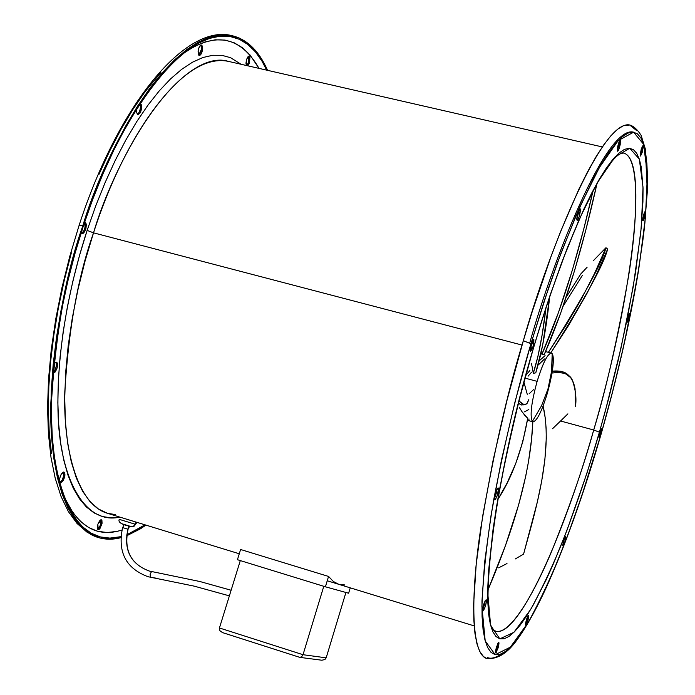 <?xml version="1.0" encoding="UTF-8"?>
<svg xmlns="http://www.w3.org/2000/svg" width="695" height="695" viewBox="0 0 695 695"><rect width="100%" height="100%" fill="white"/><g stroke="black" fill="none" stroke-linecap="round" stroke-linejoin="round"><path stroke-width="1.04" d="M325.408 586.797L237.438 559.701L240.6 549.502L328.553 576.442L325.408 586.797L328.553 576.442L333.478 581.576L338.778 584.321L333.365 581.489L328.553 576.442L240.6 549.502L237.438 559.701L325.408 586.797L348.621 593.217L350.245 587.84L348.621 593.217L325.408 586.797M344.929 584.964L338.76 584.321M135.091 524.195L135.786 522.006L135.091 524.195L119.253 519.347L135.091 524.195L133.475 526.237L131.034 526.558L133.475 526.237L135.091 524.195L135.612 524.334L135.091 524.195M119.253 519.347L119.253 519.339C117.829 522.275 121.755 524.682 131.025 526.558M121.807 523.717L130.981 526.541M121.538 523.639L130.538 526.419M127.897 529.208L122.615 527.583L127.897 529.208L128.931 525.933L127.897 529.208C123.484 549.893 130.53 563.819 149.025 570.977C130.53 563.819 123.484 549.893 127.897 529.208L127.897 529.208M147.783 576.659L150.563 577.232L150.103 574.218L151.571 571.516L150.103 574.218L150.563 577.232L194.148 586.128L147.783 576.659M231.122 590.255L199.856 581.507L230.662 590.107M231.122 590.246L199.856 581.507L149.286 571.047C130.773 564.105 123.701 550.171 128.071 529.251L129.105 525.985M229.376 595.876L194.148 586.128L228.95 595.737M122.798 527.635L123.832 524.378M240.305 560.587L219.438 627.976L240.305 560.587M326.181 657.835L345.919 592.47L326.181 657.835L303.02 654.707L323.783 586.302L303.02 654.707L219.438 627.976L219.316 628.68L219.438 627.976L303.02 654.707L301.569 656.923L299.571 657.288L222.713 632.659L219.95 630.782L219.316 628.68L219.95 630.782L222.504 632.598L299.684 657.331L301.569 656.923L303.02 654.707L326.181 657.835L324.93 659.512L321.889 660.224L324.93 659.512L326.181 657.835M300.127 657.409L321.889 660.224M527.262 394.282L525.715 388.757L527.262 394.282M524.221 383.136L525.715 388.757L524.221 383.136M537.131 381.355L525.02 378.123L537.131 381.355C531.327 402.692 529.738 416.044 532.361 421.431C529.738 416.044 531.327 402.692 537.131 381.355C542.821 363.042 547.573 353.625 551.37 353.112L552.195 353.72L552.282 356.257L551.83 368.941L550.37 379.053L547.964 389.009L541.509 405.819L532.361 421.431L541.509 405.819L547.964 389.009L551.552 371.478L552.195 353.72C548.616 351.67 543.594 360.879 537.131 381.355M552.221 371.868C553.698 362.199 553.689 356.153 552.195 353.72C554.532 359.741 552.89 372.972 547.286 393.431C541.666 411.675 536.905 421.144 532.995 421.813L532.361 421.431M524.899 415.454L527.722 418.338L522.136 411.892L524.899 415.454M519.486 407.722L522.136 411.892L519.486 407.722M532.839 421.778C530.389 481.93 507.22 544.437 487.951 590.012L505.517 545.393L518.678 504.735L525.733 476.197L528.504 461.645L531.51 439.596L532.839 421.778M529.182 419.05L527.583 419.215M541.909 354.268L541.144 352.582L541.909 354.268L558.363 312.828L572.376 270.042L583.713 229.168L592.991 191.029C582.749 236.065 565.739 300.405 541.909 354.268L544.315 354.398L541.909 354.268M531.388 363.268L532.413 368.133L531.388 363.268M533.291 373.328L532.413 368.133L533.291 373.328L538.017 356.031L542.17 334.703L545.966 307.876C542.76 334.999 538.529 356.822 533.291 373.328L535.758 372.841L533.291 373.328M523.665 404.864L521.033 404.846L518.435 403.309L521.693 405.037L524.299 404.447M519.009 401.024L523.352 404.186L525.159 404.481L527.349 403.091L528.817 399.59L526.827 403.682C524.916 405.272 522.31 404.386 519.009 401.024M549.676 296.695L542.665 345.198L535.758 372.841C541.726 353.694 546.366 328.309 549.676 296.695M596.944 183.801L585.937 229.585L574.661 270.329L560.717 312.993L544.315 354.398C569.535 297.243 586.789 229.211 596.944 183.801M605.962 247.724L607.665 249.045L596.267 274.855L586.936 293.481L568.467 325.616L550.779 352.956C584.99 298.676 603.946 264.039 607.665 249.045L605.962 247.724L593.461 260.573L605.962 247.724C602.191 262.788 583.001 297.651 548.39 352.33L566.425 324.556L581.124 299.528L594.46 273.604L605.962 247.724M587.11 267.236L580.707 274.047L587.11 267.236M582.332 275.429L563.08 306.313M566.164 297.252L580.707 274.047L566.164 297.252M526.306 374.596L529.851 370.591M539.19 360.87L545.08 355.632M544.559 358.95L538.477 364.805M531.614 372.146L528.061 376.204M552.508 428.754L560.231 421.326L552.508 428.754M567.911 413.846L560.231 421.326L567.911 413.846M569.118 376.038C566.13 372.025 560.535 370.4 552.325 371.156L560.578 371.269L564.01 372.285L569.031 375.952M575.521 406.306L575.086 388.861L573.601 382.78L570.647 377.585L565.695 373.919L562.307 372.885L558.207 372.503L552.099 373.024C562.759 371.686 569.457 373.936 572.193 379.774C575.521 389.165 576.633 398.009 575.521 406.306M533.447 389.713L529.112 393.796M498.654 567.85L506.985 563.541L498.654 567.85M515.299 558.954L523.587 554.089L515.299 558.954M523.587 554.089L537.365 501.877L541.692 481.062L544.88 459.673L546.287 438.432L546.114 428.094L545.245 418.069L543.082 406.019C554.236 453.123 532.77 519.764 523.587 554.089M528.843 409.537L524.508 411.84M497.828 499.514L506.994 483.207L515.681 463.695L522.744 441.864L527.722 418.338C521.962 450.716 511.998 477.778 497.828 499.514M63.714 472.765L63.662 476.24L62.176 480.123L63.245 480.445L60.604 482.478C59.084 481.009 59.318 478.203 61.308 474.051L63.367 472.044L64.783 473.086L64.731 476.561L62.211 481.8L61.186 482.469L59.77 481.444L59.813 477.952L61.308 474.051L63.94 472.035C65.46 473.495 65.226 476.301 63.245 480.445L62.176 480.123L63.784 475.528L63.349 472.044M56.425 365.474L55.313 369.671L53.22 372.477L54.332 372.789L55.426 371.703L57.164 367.916L57.494 363.945L57.025 362.651L55.183 362.408L53.828 363.85L55.183 362.408L56.364 362.138C58.311 365.092 57.633 368.645 54.332 372.789L53.22 372.477C56.182 369.088 57.033 365.648 55.756 362.147M82.714 232.556L81.636 233.268C84.842 230.419 85.798 226.839 84.486 222.556L85.103 226.987L83.748 231.114M85.355 222.617C86.979 227.508 85.911 231.166 82.14 233.581L81.202 232.669L82.766 233.563L83.843 232.851L85.72 229.454L86.345 225.215L86.032 223.582L84.521 222.443L85.355 222.617M137.341 114.249C139.652 112.503 140.685 109.48 140.425 105.171L141.537 105.431C141.676 110.54 140.451 113.58 137.853 114.553L136.654 112.746L136.846 108.507M198.744 55.157L201.515 49.102L202.584 49.336C201.941 53.194 200.829 55.235 199.239 55.461L198.11 51.152L198.483 49.102L199.995 45.818L200.898 45.079L202.315 45.957L202.584 49.336L200.699 54.653L199.804 55.4L198.379 54.54L198.11 51.152C198.744 47.286 199.856 45.245 201.446 45.027L202.584 49.336L201.515 49.102L199.639 54.41M246.673 65.556L248.454 62.507L249.453 62.741L247.672 65.79L248.784 64.374L249.453 62.741L248.454 62.507L246.994 65.287M246.395 65.495L246.577 59.431L248.046 56.651L248.836 56.191L249.931 57.459L249.453 62.741L249.071 56.199L246.577 59.431L245.952 63.184L246.395 65.495M483.338 608.09L482.591 609.654L484.467 602.226L486.144 599.724C486.726 600.966 486.196 603.885 484.554 608.455L483.338 608.09L484.554 608.455L485.901 604.233L486.274 599.82L485.206 600.662M496.995 491.165L494.545 498.48L497.255 488.82M495.561 499.245L494.562 498.958L495.561 499.245L497.073 496.022L498.515 489.628L498.463 488.368L498.115 487.942L497.524 488.403L498.185 487.951C498.784 490.687 497.907 494.449 495.561 499.245L494.892 499.714C494.301 496.96 495.179 493.189 497.524 488.403L494.805 496.143L494.623 499.305L494.97 499.722L495.561 499.245M531.023 348.299L530.189 350.08L532.787 340.229L532.335 343.834M533.864 339.481C534.003 344.312 532.9 348.247 530.572 351.288L533.048 346.501L533.864 339.481L532.718 340.35L531.232 344.147L530.276 348.638L530.424 351.184C530.276 346.371 531.371 342.427 533.708 339.36L533.864 339.481M576.798 219.09L579.144 210.099L580.421 210.403C579.734 215.676 578.648 218.986 577.163 220.341L576.807 218.621L576.876 219.898L577.215 220.341L577.762 219.907L579.135 216.762L580.351 209.126L580.021 208.665L578.796 210.35L576.807 218.621C577.484 213.348 578.57 210.029 580.064 208.674L580.421 210.403L579.152 209.621M617.282 149.885L619.01 144.213L620.218 144.49C619.315 148.556 618.446 150.806 617.594 151.232L617.647 146.932L617.481 151.162L618.463 150.216L620.583 141.033L620.392 140.251L619.41 141.172L617.647 146.932C618.55 142.857 619.427 140.599 620.27 140.173L620.218 144.49L619.01 144.213L619.306 142.249M640.208 154.568L641.068 152.127L642.197 152.387L640.451 156.028L641.216 149.347L640.191 154.855L640.573 156.01L642.197 152.387L643.222 146.897L642.849 145.724L641.216 149.347L642.971 145.707L642.197 152.387L641.068 152.127L641.937 148.2M642.719 219.264L643.822 219.42L642.892 220.828C642.467 219.455 642.971 216.701 644.387 212.557L642.701 219.412L642.701 220.463L643.309 220.463L645.499 212.592L645.29 211.158L644.387 212.557L645.316 211.158C645.733 212.531 645.238 215.285 643.822 219.42L642.753 219.168L644.421 212.47M629.036 314.548L627.411 320.795L627.846 322.202L627.368 322.08L627.846 322.202L629.635 313.393L627.672 319.222L628.775 316.121M601.618 428.815L599.776 432.637L599.012 437.859L601.618 428.815L599.081 437.902L600.854 434.028L601.618 428.815M565.756 537.539L564.983 537.313L565.756 537.539L565.409 536.722L564.392 538.616L562.794 545.167C563.437 540.91 564.366 538.078 565.582 536.662L565.756 537.539C565.113 541.787 564.184 544.611 562.967 546.027L562.794 545.167L562.854 545.914L563.602 545.314L564.731 542.395L565.756 537.539M525.794 623.172L527.427 617.742L528.504 618.064C527.54 622.199 526.61 624.579 525.707 625.222L525.75 622.529L525.55 624.987L526.28 624.692L528.721 616.552L528.704 615.605L527.983 615.883L525.75 622.529C526.714 618.394 527.644 616.005 528.548 615.362L528.504 618.064L527.427 617.742L527.618 616.578M496.352 649.512L497.012 647.514L498.15 647.862L495.709 652.926L496.352 647.445L495.526 651.241L495.717 652.935L496.178 652.605L498.671 645.837L499.01 642.866L498.324 642.693L496.352 647.445L498.793 642.38L498.15 647.862L497.012 647.514L497.855 643.457M100.905 520.068L100.601 524.925L101.609 525.238L98.151 529.633L97.873 524.204L99.541 520.876L101.322 519.808L101.913 520.381L102.069 523.318L99.958 528.556L99.011 529.46L97.578 529.069L97.873 524.204L101.331 519.808L101.609 525.238L100.601 524.925L100.766 519.843M533.708 347.361C543.533 314.435 553.68 284.107 564.149 256.377C578.848 218.716 589.169 197.545 597.839 182.238C614.875 154.047 619.957 153.378 623.563 153.048C649.973 159.459 630.956 303.003 593.712 430.005L560.578 420.996L593.712 430.005C583.739 466.258 569.526 507.159 551.074 552.716C532.804 595.98 509.791 635.022 495.639 631.208L491.443 628.28M533.656 347.274C521.45 388.218 509.904 436.538 499.01 492.251C492.764 529.138 488.993 562.576 487.708 592.566L490.609 625.361L499.809 638.861L513.935 632.302L530.702 609.402C542.361 588.092 553.411 564.427 563.853 538.39C578.605 499.123 590.463 463.721 599.411 432.168L593.712 430.005L599.411 432.168L605.31 411.11L621.069 347.735L633.188 286.931L640.781 232.512L642.927 201.767L643.04 188.519L641.25 167.035L639.313 159.103L636.672 153.239L633.327 149.581L629.279 148.243L624.536 149.329L619.141 152.926L613.112 159.077L606.5 167.825L599.359 179.136L591.766 192.984L583.791 209.256L567.094 248.506L550.075 295.271L541.735 320.786L533.656 347.274L518.748 401.762L506.177 455.746L496.586 506.299L493.05 529.468L488.655 570.23L487.794 587.397L487.812 602.218L488.689 614.589L490.375 624.44L492.825 631.755L495.995 636.551L499.809 638.861L504.214 638.757L509.148 636.333L514.543 631.694L520.329 624.953L526.454 616.257L532.839 605.736L546.174 579.795L553.011 564.679L566.764 530.867L586.867 473.382L599.411 432.168L608.507 399.173L618.003 361.07L627.333 318.319L635.551 272.544L641.303 227.083L643.014 187.163L639.313 159.103L629.757 148.27L615.171 156.757L597.518 182.342L579.065 219.681L561.673 262.649L546.409 306.252L533.656 347.274M486.926 658.573L483.442 656.54L479.819 651.589L476.961 643.865L474.946 633.345L473.825 620.044L473.634 604.024L476.205 564.279L482.764 515.542L493.155 460.047L506.916 400.668L523.335 340.715C507.211 393.014 493.042 455.416 480.827 527.931C470.22 597.057 471.201 654.438 486.9 658.565C497.055 659.329 506.612 653.752 515.568 641.832C525.62 628.367 536.036 609.889 546.8 586.389C566.069 543.42 584.148 492.764 601.019 434.401L601.027 434.253C591.584 467.561 579.057 505.03 563.454 546.652C552.412 574.287 540.684 599.524 528.287 622.355L510.382 647.132L495.205 654.699L485.197 640.903L481.913 606.344C483.181 574.504 487.143 538.834 493.789 499.34C505.421 439.596 517.801 387.732 530.919 343.747L523.335 340.715L532.248 311.586L550.84 257.054L560.257 232.356L578.7 189.596L587.484 171.969L595.85 157.061L603.694 144.951L610.948 135.69L617.56 129.279L623.458 125.682L629.705 124.996M529.746 342.965C552.212 262.058 606.075 124.388 633.64 132.18M642.988 145.715L643.222 146.593M531.397 347.274L530.502 347.161L531.397 347.274M602.313 146.932L228.36 61.369C174.801 50.153 113.311 164.628 93.521 232.842L522.058 345.067L93.521 232.842L85.085 260.946L77.97 289.494L72.306 317.963L68.18 345.867L65.643 372.737L64.722 398.131L65.391 421.657L67.597 442.976L71.272 461.81L76.302 477.943L82.583 491.226L89.959 501.564L98.299 508.914L107.456 513.301L115.622 514.613M87.136 230.401C72.245 275.828 56.747 343.208 57.98 410.154C58.971 477.196 84.347 525.324 119.861 517.115L111.183 517.871L102.365 516.533L94.051 512.91L86.354 506.959L79.369 498.663L73.21 488.038L67.971 475.119L63.74 459.986L60.595 442.758L58.623 423.594L57.859 402.683L58.354 380.252L60.118 356.57L63.149 331.941L67.424 306.66L72.897 281.084L79.499 255.552L87.136 230.401L93.521 232.842L87.136 230.401L95.71 205.981L105.093 182.611L115.153 160.588L125.752 140.182L136.741 121.634L147.965 105.145L159.285 90.854L170.562 78.9L181.664 69.335L192.463 62.22L202.853 57.537L212.722 55.27L222 55.348L230.601 57.702L241.017 64.261M83.348 226.005C105.44 150.077 173.472 24.586 232.243 36.913C246.725 40.519 258.201 51.595 266.68 70.134L261.972 61.125L255.317 51.751L247.767 44.419L239.349 39.294L230.132 36.505L220.159 36.166L209.508 38.399L198.292 43.255L186.59 50.787L174.541 61.004L162.274 73.87L149.929 89.308L137.671 107.204L125.665 127.385L114.058 149.633L103.034 173.689L92.748 199.257L83.348 226.005L74.973 253.553L67.736 281.544L61.751 309.57L57.086 337.24L53.793 364.197L51.899 390.069L51.404 414.533L52.29 437.294L54.505 458.101L57.989 476.744L62.672 493.059L68.44 506.924L75.199 518.261L82.844 527.036L91.245 533.239L100.297 536.914L109.888 538.112L120.8 536.688C113.076 538.66 105.675 538.573 98.603 536.427C66.807 527.201 49.527 468.586 51.482 402.049C55.626 332.61 66.251 273.926 83.348 226.005M259.009 68.379C240.357 35.897 214.781 31.153 182.29 54.149L193.644 46.852L204.712 42.047L215.215 39.815L225.058 40.093L234.18 42.786L242.503 47.781L249.992 54.94L259.009 68.379M145.898 525.107L126.638 535.828L140.564 528.747L145.898 525.107M120.722 537.713C112.877 539.746 105.371 539.676 98.186 537.504C66.251 528.235 48.893 469.368 50.857 402.535C55.018 332.783 65.686 273.83 82.87 225.684L79.1 225.354L82.87 225.684C105.067 149.399 173.411 23.387 232.417 35.766C247.29 39.493 259.009 51.022 267.558 70.334L262.319 60.152L255.638 50.726L248.063 43.351L239.619 38.182L230.358 35.367L220.341 35.019L209.655 37.243L198.379 42.108L186.625 49.666L174.523 59.909L162.196 72.827L149.79 88.335L137.471 106.309L125.395 126.577L113.737 148.93L102.66 173.107L92.313 198.805L82.87 225.684L74.452 253.371L67.18 281.501L61.16 309.666L56.477 337.475L53.168 364.562L51.265 390.564L50.778 415.141L51.673 438.006L53.906 458.909L57.416 477.63L62.116 494.015L67.919 507.932L74.721 519.313L82.401 528.113L90.854 534.333L99.95 538.008L109.584 539.198L120.722 537.713M145.038 524.838L140.72 527.74L126.777 534.811L145.038 524.838M63.931 496.551C77.979 526.775 97.309 537.939 121.92 530.033L116.951 531.414L107.091 532.526L97.648 531.275L88.734 527.601L80.455 521.441L72.932 512.762L63.94 496.551M128.671 527.349L130.59 526.428L128.671 527.349M135.864 523.535L137.506 522.527L135.864 523.535M53.133 373.067L54.332 372.789L53.002 373.015M140.016 103.581L141.042 104.137L141.537 105.431L140.79 111.469L139.921 113.181L137.958 114.571L136.654 112.746M228.36 61.369C191.055 49.736 129.366 121.147 93.521 232.842C78.17 275.95 68.596 328.865 64.809 391.589C62.993 451.715 78.544 505.022 107.456 513.301L239.28 553.776M484.085 606.005L483.885 603.799M484.068 606.057L484.684 603.868M577.163 218.334L579.144 210.099M618.515 146.367L619.375 141.241M640.486 153.899L642.076 146.914M643.822 215.78L644.222 213.912M599.837 433.75L598.977 436.252M495.5 651.493L497.828 643.726M641.676 149.66L641.494 148.461M636.359 130.347L629.653 124.978C600.749 119.192 546.201 258.514 523.335 340.715L530.919 343.747L544.628 299.736L561.021 253.032L579.665 207.145L599.385 167.495L618.176 140.633L633.605 132.18L643.622 144.291L647.393 174.575L645.455 217.205L639.278 265.49L630.547 313.966L620.67 359.159L610.636 399.399L601.01 434.41M530.919 343.747L548.564 287.965L557.685 262.05L575.886 215.824L593.252 178.754L601.357 164.107L608.959 152.188L615.996 143.048L622.39 136.68L628.106 133.066L633.102 132.12L637.358 133.761L640.868 137.862L643.622 144.291L645.62 152.9L646.88 163.534L647.41 176.026L647.245 190.204L644.891 222.982L642.762 241.252L636.768 280.737L623.91 345.059L613.172 389.634L601.027 434.253L580.838 498.828L566.538 538.668L551.978 574.583L537.565 605.345L530.554 618.411L517.228 639.122L511.042 646.463L505.256 651.589L499.957 654.377L495.205 654.699L491.078 652.449L487.629 647.549L484.945 639.939L483.077 629.609L482.069 616.569L481.982 600.871L484.667 561.994L491.2 514.378L501.434 460.203L514.917 402.257L530.919 343.747M484.467 602.226L482.582 610.054L483.181 610.87L484.554 608.455L482.869 610.975C482.287 609.732 482.817 606.813 484.467 602.226M627.846 322.202L629.8 316.39L629.939 313.176L627.846 322.202M623.563 153.048C639.548 156.67 638.305 215.902 628.61 275.941C617.707 338.152 606.075 389.504 593.712 430.005C562.455 539.615 517.827 637.888 495.639 631.208C478.064 628.628 490.861 488.524 533.638 347.604M160.875 72.497L144.942 91.879L132.893 109.428L121.086 129.209L109.697 151.015L98.881 174.584M71.368 252.78L64.296 280.181L58.432 307.624L53.88 334.729L50.666 361.131L48.832 386.49L48.363 410.476L49.258 432.803L51.456 453.236M62.176 480.123L60.118 482.139L62.176 480.123M139.93 103.868L140.555 107.013L139.678 111.209M201.255 45.722L201.515 49.102L200.881 45.088M248.932 57.233L248.454 62.507L248.523 56.286M97.7 529.286L100.601 524.925L98.004 529.138M525.568 623.684L527.427 617.742M562.863 544.411L564.661 537.982M140.321 103.607L141.537 105.431L140.425 105.171L139.869 103.798M136.298 522.162L134.561 525.924L132.841 526.732L131.051 526.567M122.615 527.592C117.403 552.039 125.882 568.414 148.07 576.728M150.589 577.241L156.618 578.266M151.579 571.516L199.856 581.507M222.504 632.598L299.684 657.331M532.995 421.813L527.401 420.293M551.37 353.112L545.532 351.583M474.172 625.891L327.241 580.777M97.978 537.443L86.971 532.118L77.032 523.448L68.345 511.52L61.047 496.439L55.226 478.316L50.987 457.319L48.407 433.654L47.564 407.618L48.502 379.548L51.23 349.872L55.748 319.066L61.968 287.661L69.821 256.177L79.16 225.18C118.958 102.539 186.529 23.178 232.217 35.723M487.273 657.392C490.766 659.373 496.265 657.774 503.762 652.588M601.053 434.297C617.395 377.177 629.922 322.384 638.627 269.912L644.369 228.429L647.306 191.603L645.368 149.077L641.146 135.403C637.445 129.557 633.614 126.073 629.653 124.978"/></g></svg>
